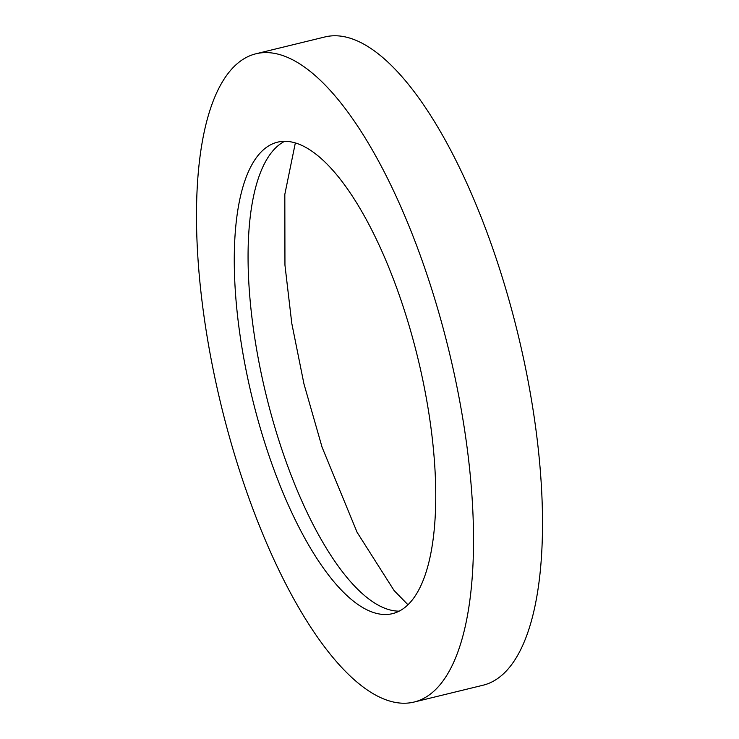 <?xml version="1.0" encoding="UTF-8"?>
<svg xmlns="http://www.w3.org/2000/svg" width="739" height="739" viewBox="0 0 739 739"><rect width="100%" height="100%" fill="white"/><g stroke="black" fill="none" stroke-linecap="round" stroke-linejoin="round"><path stroke-width="1.11" d="M375.643 613.167A242.651 85.17 76.3 0 1 247.131 375.384A242.651 85.17 76.3 0 1 277.513 142.174A242.651 85.17 76.3 0 1 294.371 142.655A242.651 85.17 76.3 0 1 422.884 380.437A242.651 85.17 76.3 0 1 392.501 613.647A242.651 85.17 76.3 0 1 375.643 613.167M255.962 53.771L324.938 36.95A333.64 117.104 76.3 0 1 348.115 37.615A333.64 117.104 76.3 0 1 524.819 364.558A333.64 117.104 76.3 0 1 483.038 685.229L414.062 702.05A333.64 117.104 76.3 0 1 390.885 701.385A333.64 117.104 76.3 0 1 214.181 374.442A333.64 117.104 76.3 0 1 255.962 53.771A333.64 117.104 76.3 0 1 279.139 54.437A333.64 117.104 76.3 0 1 455.834 381.379A333.64 117.104 76.3 0 1 414.062 702.05M399.199 611.144A242.651 85.17 76.3 0 1 389.444 609.795A242.651 85.17 76.3 0 1 263.066 381.897A242.651 85.17 76.3 0 1 284.617 141.315M407.974 604.77L394.109 590.563L357.113 532.339L322.075 447.206L303.96 383.929L291.776 323.322L284.949 265.098L284.82 194.375L295.341 142.932"/></g></svg>

